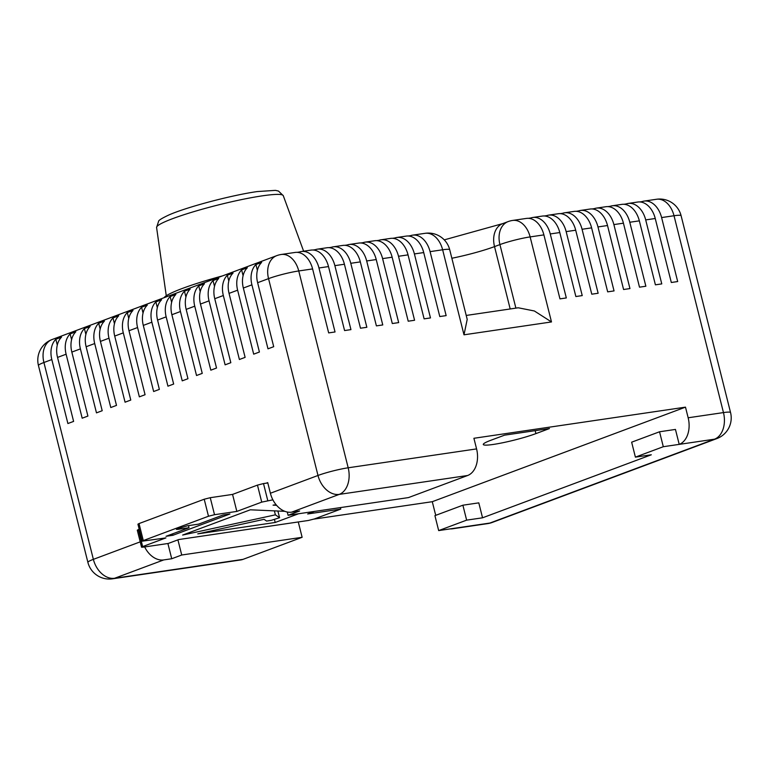 <?xml version="1.0" encoding="UTF-8"?>
<svg xmlns="http://www.w3.org/2000/svg" width="769" height="769" viewBox="0 0 769 769"><rect width="100%" height="100%" fill="white"/><g stroke="black" fill="none" stroke-linecap="round" stroke-linejoin="round"><path stroke-width="1.15" d="M493.285 444.444A31.116 3.297 165.9 0 0 535.916 433.61L549.451 428.554L504.541 435.167L491.007 440.214A31.116 3.297 165.9 0 0 483.288 444.492A31.116 3.297 165.9 0 0 493.285 444.444M482.548 517.806L478.799 502.859L462.89 505.204L434.918 515.643L438.676 530.591L466.639 520.142L482.548 517.806L651.305 454.787L635.396 457.132L663.301 446.712L679.21 444.376L675.451 429.429L659.542 431.774L631.647 442.185L635.396 457.132M450.25 528.88A22.041 15.072 -98.4 0 0 452.451 528.793A22.041 15.072 -98.4 0 0 454.585 528.245L489.891 523.055L714.516 439.176L679.21 444.376A22.041 15.072 -98.4 0 0 688.159 417.778L723.466 412.588L674.019 215.743L661.609 217.569L677.681 281.55L671.318 282.492L655.246 218.502L645.7 219.905L661.773 283.896L655.409 284.828L639.337 220.847L629.792 222.251L645.864 286.231L639.5 287.173L623.428 223.183L613.883 224.586L629.955 288.577L623.592 289.509L607.52 225.528L597.974 226.932L614.047 290.913L607.683 291.855L591.611 227.864L582.066 229.268L598.138 293.258L591.774 294.191L575.702 230.21L566.157 231.613L582.229 295.594L575.866 296.536L559.794 232.546L550.258 233.949L566.32 297.939L559.967 298.872L543.894 234.891L530.129 236.91L551.488 321.942L463.995 334.813L467.206 319.356L449.721 249.752A22.041 22.041 0 0 0 425.132 233.315A22.041 15.072 -98.4 0 1 442.636 249.781L430.082 251.636L446.155 315.617L439.791 316.549L423.719 252.568L414.404 253.933L430.477 317.924L424.113 318.856L408.041 254.875L398.505 256.279L414.578 320.26L408.214 321.202L392.142 257.211L382.597 258.615L398.669 322.605L392.305 323.538L376.233 259.557L366.688 260.96L382.76 324.941L376.397 325.883L360.325 261.893L350.779 263.296L366.851 327.286L360.488 328.219L344.416 264.238L334.871 265.641L350.943 329.622L344.579 330.564L328.507 266.574L318.962 267.977L335.034 331.968L328.671 332.9L312.599 268.919L298.747 270.957L348.184 467.792L476.578 448.904A22.041 15.072 81.6 0 1 467.629 475.502L408.493 497.581L288.087 515.297L299.622 510.991L291.634 512.164A22.041 15.909 -110.5 0 1 270.39 493.246L317.991 475.473L268.544 278.628L257.634 282.704L273.706 346.694L267.987 348.828L251.915 284.838L243.34 288.039L259.413 352.029L253.693 354.163L237.621 290.182L229.047 293.383L245.119 357.364L239.399 359.498L223.327 295.517L214.753 298.718L230.825 362.699L225.115 364.833L209.043 300.852L200.459 304.053L216.531 368.034L210.821 370.177L194.749 306.187L186.175 309.388L202.247 373.378L196.528 375.512L180.455 311.522L171.881 314.723L187.953 378.713L182.234 380.847L166.162 316.857L157.587 320.067L173.659 384.048L167.94 386.182L151.868 322.201L143.294 325.402L159.366 389.383L153.646 391.517L137.574 327.536L129 330.737L145.072 394.718L139.362 396.852L123.29 332.871L114.706 336.072L130.778 400.063L125.068 402.197L108.996 338.206L100.422 341.407L116.494 405.398L110.774 407.532L94.702 343.541L86.128 346.742L102.2 410.733L96.481 412.866L80.409 348.886L71.834 352.087L87.906 416.067L82.187 418.201L66.115 354.221L57.54 357.422L73.613 421.402L67.893 423.536L51.821 359.556L43.92 362.507L93.366 559.351L140.208 541.857M313.944 519.104L432.284 501.696L685.487 407.147L688.159 417.778M432.284 501.696L434.946 512.327A22.041 15.072 -98.4 0 0 435.86 515.297M685.487 407.147L473.906 438.282L476.578 448.904M267.804 482.951L266.209 483.182L267.718 482.615L270.39 493.246M144.668 546.942A22.041 15.909 69.5 0 0 163.739 559.919L171.727 558.746L181.724 555.007L302.13 537.3L243.004 559.371A22.041 15.072 81.6 0 1 240.87 559.928L112.476 578.817A22.041 15.072 -98.4 0 0 114.61 578.269L243.004 559.371M438.676 530.591L454.585 528.245M298.276 521.959L302.13 537.3M466.225 315.444L518.248 307.783L534.378 310.984L551.488 321.942M613.883 224.586A22.041 15.072 -98.4 0 0 596.388 208.12L605.934 206.717A22.041 15.072 81.6 0 1 623.428 223.183M629.792 222.251A22.041 15.072 -98.4 0 0 612.297 205.775A22.041 15.072 -98.4 0 0 610.298 206.275L607.981 206.621M612.297 205.775L621.833 204.371A22.041 15.072 81.6 0 1 639.337 220.847M645.7 219.905A22.041 15.072 -98.4 0 0 628.196 203.439A22.041 15.072 -98.4 0 0 626.206 203.939L623.89 204.275M628.196 203.439L637.741 202.036A22.041 15.072 81.6 0 1 655.246 218.502M661.609 217.569A22.041 15.072 -98.4 0 0 644.105 201.094A22.041 15.072 -98.4 0 0 642.115 201.593L639.798 201.939M515.893 308.138L499.927 244.59A22.041 2.336 -14.1 0 1 530.129 236.91A22.041 15.072 81.6 0 0 512.625 220.443L526.39 218.415A22.041 15.072 81.6 0 1 543.894 234.891M550.258 233.949A22.041 15.072 -98.4 0 0 532.754 217.483A22.041 15.072 -98.4 0 0 530.754 217.983L528.447 218.319M532.754 217.483L542.299 216.079A22.041 15.072 81.6 0 1 559.794 232.546M566.157 231.613A22.041 15.072 -98.4 0 0 548.662 215.137A22.041 15.072 -98.4 0 0 546.663 215.637L544.346 215.983M548.662 215.137L558.207 213.734A22.041 15.072 81.6 0 1 575.702 230.21M582.066 229.268A22.041 15.072 -98.4 0 0 564.571 212.802A22.041 15.072 -98.4 0 0 562.572 213.301L560.255 213.638M564.571 212.802L574.116 211.398A22.041 15.072 81.6 0 1 591.611 227.864M597.974 226.932A22.041 15.072 -98.4 0 0 580.48 210.456A22.041 15.072 -98.4 0 0 578.48 210.956L576.164 211.302M580.48 210.456L590.025 209.053A22.041 15.072 81.6 0 1 607.52 225.528M596.388 208.12A22.041 15.072 -98.4 0 0 594.389 208.62L592.072 208.957M398.505 256.279A22.041 15.072 -98.4 0 0 381.001 239.803L390.546 238.4A22.041 15.072 81.6 0 1 408.041 254.875M414.404 253.933A22.041 15.072 -98.4 0 0 396.91 237.467A22.041 15.072 -98.4 0 0 394.91 237.967L392.594 238.303M396.91 237.467L406.215 236.102A22.041 15.072 81.6 0 1 423.719 252.568M430.082 251.636A22.041 15.072 -98.4 0 0 412.578 235.16A22.041 15.072 -98.4 0 0 410.588 235.66L408.272 236.006M281.243 254.481A22.041 22.041 0 0 0 276.744 255.644A22.041 15.909 -110.5 0 0 268.544 278.628A22.041 2.336 -14.1 0 1 298.747 270.957A22.041 15.072 -98.4 0 0 281.243 254.481L295.094 252.443A22.041 15.072 81.6 0 1 312.599 268.919M318.962 267.977A22.041 15.072 -98.4 0 0 301.458 251.511A22.041 15.072 -98.4 0 0 299.468 252.011L297.151 252.347M301.458 251.511L311.003 250.108A22.041 15.072 81.6 0 1 328.507 266.574M334.871 265.641A22.041 15.072 -98.4 0 0 317.366 249.166A22.041 15.072 -98.4 0 0 315.377 249.665L313.06 250.012M317.366 249.166L326.912 247.762A22.041 15.072 81.6 0 1 344.416 264.238M350.779 263.296A22.041 15.072 -98.4 0 0 333.275 246.83A22.041 15.072 -98.4 0 0 331.285 247.33L328.969 247.666M333.275 246.83L342.82 245.426A22.041 15.072 81.6 0 1 360.325 261.893M366.688 260.96A22.041 15.072 -98.4 0 0 349.184 244.484A22.041 15.072 -98.4 0 0 347.194 244.984L344.877 245.33M349.184 244.484L358.729 243.081A22.041 15.072 81.6 0 1 376.233 259.557M382.597 258.615A22.041 15.072 -98.4 0 0 365.092 242.148A22.041 15.072 -98.4 0 0 363.103 242.648L360.786 242.985M365.092 242.148L374.638 240.745A22.041 15.072 81.6 0 1 392.142 257.211M381.001 239.803A22.041 15.072 -98.4 0 0 379.002 240.303L376.695 240.649M114.706 336.072A22.041 15.909 -110.5 0 1 118.714 315.78L112.995 317.914A22.041 15.909 69.5 0 0 108.996 338.206M129 330.737A22.041 15.909 -110.5 0 1 133.008 310.445L127.289 312.579A22.041 15.909 69.5 0 0 123.29 332.871M143.294 325.402A22.041 15.909 -110.5 0 1 147.292 305.11L141.583 307.244A22.041 15.909 69.5 0 0 137.574 327.536M157.587 320.067A22.041 15.909 -110.5 0 1 161.586 299.775L155.876 301.909A22.041 15.909 69.5 0 0 151.868 322.201M171.881 314.723A22.041 15.909 -110.5 0 1 175.88 294.431L170.16 296.565A22.041 15.909 69.5 0 0 166.162 316.857M186.175 309.388A22.041 15.909 -110.5 0 1 190.174 289.096L184.454 291.23A22.041 15.909 69.5 0 0 180.455 311.522M200.459 304.053A22.041 15.909 -110.5 0 1 204.467 283.761L198.748 285.895A22.041 15.909 69.5 0 0 194.749 306.187M214.753 298.718A22.041 15.909 -110.5 0 1 218.761 278.426L213.042 280.56A22.041 15.909 69.5 0 0 209.043 300.852M229.047 293.383A22.041 15.909 -110.5 0 1 233.055 273.091L227.336 275.225A22.041 15.909 69.5 0 0 223.327 295.517M243.34 288.039A22.041 15.909 -110.5 0 1 247.339 267.747L241.629 269.89A22.041 15.909 69.5 0 0 237.621 290.182M257.634 282.704A22.041 15.909 -110.5 0 1 261.633 262.412L255.914 264.546A22.041 15.909 69.5 0 0 251.915 284.838M57.54 357.422A22.041 15.909 -110.5 0 1 61.539 337.13L55.829 339.264A22.041 15.909 69.5 0 0 51.821 359.556M71.834 352.087A22.041 15.909 -110.5 0 1 75.833 331.795L70.123 333.929A22.041 15.909 69.5 0 0 66.115 354.221M86.128 346.742A22.041 15.909 -110.5 0 1 90.127 326.45L84.407 328.594A22.041 15.909 69.5 0 0 80.409 348.886M100.422 341.407A22.041 15.909 -110.5 0 1 104.421 321.115L98.701 323.249A22.041 15.909 69.5 0 0 94.702 343.541M128.75 318.395L127.289 312.579M143.044 313.06L141.583 307.244M157.337 307.725L155.876 301.909M171.622 302.39L170.16 296.565M185.915 297.045L184.454 291.23M200.209 291.711L198.748 285.895M214.503 286.376L213.042 280.56M228.797 281.041L227.336 275.225M257.375 270.361L255.914 264.546M243.091 275.706L241.629 269.89M57.291 345.079L55.829 339.264M71.584 339.744L70.123 333.929M85.868 334.409L84.407 328.594M100.162 329.065L98.701 323.249M114.456 323.73L112.995 317.914M315.569 250.434L315.377 249.665M299.66 252.77L299.468 252.011M410.781 236.429L410.588 235.66M331.477 248.089L331.285 247.33M347.386 245.753L347.194 244.984M363.295 243.417L363.103 242.648M379.194 241.072L379.002 240.303M395.103 238.736L394.91 237.967M530.946 218.742L530.754 217.983M642.307 202.362L642.115 201.593M626.399 204.698L626.206 203.939M594.581 209.379L594.389 208.62M578.673 211.725L578.48 210.956M562.764 214.061L562.572 213.301M546.855 216.406L546.663 215.637M610.49 207.044L610.298 206.275M287.27 512.029L288.087 515.297M177.918 539.857L181.724 555.007M167.902 543.52L171.727 558.746M141.554 547.192L137.286 530.187L138.372 529.581L142.65 546.586L141.554 547.192L142.967 547.182L168.257 543.462L178.783 539.54L308.398 520.469L314.444 518.931L340.773 509.097L340.398 507.598M139.208 529.274L138.372 529.581M142.198 541.184L137.93 524.179L139.026 523.574L143.294 540.578L142.198 541.184L165.931 537.896L142.65 546.586M272.88 499.831L261.729 502.119L236.842 511.414L214.522 514.701L208.486 516.239L204.218 499.225L139.026 523.574M204.218 499.225L210.254 497.697L214.522 514.701M261.729 502.119L257.461 485.114L232.565 494.409L210.254 497.697M257.461 485.114L263.498 483.576L267.775 500.59M266.209 483.182L263.498 483.576M298.545 513.759L275.206 522.468L274.456 519.498M284.799 511.318L250.3 509.809L182.647 535.061L275.379 514.836L279.589 517.71L271.38 520.305L266.612 521.065L264.055 519.325L197.777 533.869L275.206 522.468M275.379 514.836L274.379 510.866M276.6 505.329L273.062 505.146L276.071 504.704M172.9 535.291L166.017 536.301L189.001 527.717L177.831 529.36L176.418 529.37L177.514 528.764L187.386 525.794L198.556 524.15L223.029 515.019L229.912 514L172.9 535.291L172.544 533.869M189.001 527.717L188.482 525.631M314.521 511.404L307.658 513.971L340.773 509.097M236.842 511.414L232.565 494.409M208.486 516.239L143.294 540.578M663.301 446.712L659.542 431.774M466.639 520.142L462.89 505.204M163.989 297.747A75.804 8.026 -14.1 0 1 222.51 275.888M156.588 227.499L158.635 221.164C158.818 220.155 162.288 218.069 169.055 214.897C186.973 206.986 231.844 195.153 257.24 191.568L275.456 190.366L278.484 191.058L283.271 195.672A65.317 6.911 165.9 0 0 262.306 195.845A65.317 6.911 165.9 0 0 193.701 211.686A65.317 6.911 165.9 0 0 156.588 227.499L166.267 295.777M535.176 430.659L535.916 433.61M467.629 475.502L339.235 494.39L291.634 512.164M339.235 494.39A22.041 15.909 -110.5 0 1 317.991 475.473A22.041 2.336 -14.1 0 1 348.184 467.792A22.041 15.072 -98.4 0 1 339.235 494.39M492.256 522.439A22.041 15.909 -110.5 0 1 489.891 523.055A22.041 15.072 81.6 0 1 487.757 523.602A22.041 22.041 0 0 0 492.256 522.439L716.881 438.57A22.041 15.909 -110.5 0 1 714.516 439.176A22.041 15.072 81.6 0 0 723.466 412.588A22.041 2.336 -14.1 0 1 730.55 412.549L681.103 215.705A22.041 22.041 0 0 0 656.524 199.267A22.041 15.072 81.6 0 1 674.019 215.743A22.041 2.336 -14.1 0 1 681.103 215.705M38.45 365.535A22.041 2.336 -14.1 0 1 43.92 362.507A22.041 15.909 -110.5 0 1 52.119 339.514A22.041 22.041 0 0 0 38.45 365.535L87.897 562.379A22.041 2.336 -14.1 0 1 93.366 559.351A22.041 15.909 -110.5 0 0 114.61 578.269L163.739 559.919M463.995 334.813L442.636 249.781A22.041 2.336 -14.1 0 1 449.721 249.752M510.193 308.975L494.525 246.609A38.575 4.085 -14.1 0 1 451.855 258.249M499.927 244.59L494.525 246.609A22.041 15.909 -110.5 0 1 502.724 223.616L508.126 221.597A22.041 15.909 69.5 0 0 499.927 244.59M279.56 517.681L277.888 511.02L279.589 517.71M177.668 528.707L177.831 529.36M444.261 239.87L502.724 223.616M716.881 438.57A22.041 22.041 0 0 0 730.55 412.549M512.625 220.443A22.041 22.041 0 0 0 508.126 221.597M452.451 528.793L487.757 523.602M644.105 201.094L656.524 199.267M412.578 235.16L425.132 233.315M87.897 562.379A22.041 22.041 0 0 0 112.476 578.817M52.119 339.514L276.744 255.644M283.271 195.672L303.63 251.194"/></g></svg>
